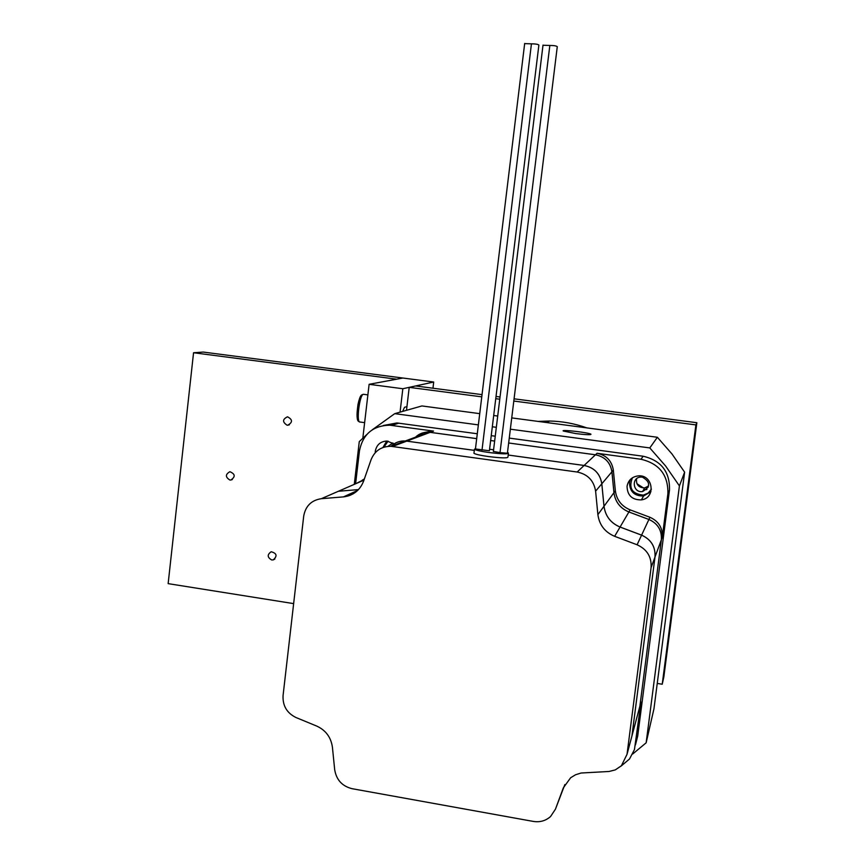 <?xml version="1.0" encoding="UTF-8"?>
<svg xmlns="http://www.w3.org/2000/svg" width="865" height="865" viewBox="0 0 865 865"><rect width="100%" height="100%" fill="white"/><g stroke="black" fill="none" stroke-linecap="round" stroke-linejoin="round"><path stroke-width="1.3" d="M657.238 683.426L662.222 684.237L663.833 676.992L696.855 422.715L514.08 398.819M500.046 396.992L496.023 396.462M482.032 394.635L415.622 385.952L409.221 387.347L406.496 410.324M696.855 422.715L695.893 424.899L513.81 401.046M499.775 399.208L495.753 398.679M481.762 396.851L409.221 387.347M662.222 684.237L695.893 424.899M406.928 406.637L404.528 407.285L402.657 411.405M400.062 412.14L402.831 388.731L433.7 382.027L432.965 388.223M433.7 382.027L402.895 378.027L369.117 384.309L402.831 388.731M362.813 438.187L369.117 384.309M287.061 425.191C282.304 422.044 282.444 419.244 287.504 416.8C292.748 419.601 292.792 422.412 287.645 425.223L287.061 425.191M271.697 559.958C267.242 557.374 267.069 554.638 271.188 551.751C276.865 553.297 277.535 556.011 273.221 559.904L271.697 559.958M229.852 479.999C225.257 477.102 225.278 474.344 229.906 471.717C235.291 474.031 235.583 476.799 230.782 480.032L229.852 479.999M193.555 352.747L396.635 379.184L402.895 378.027L203.232 352.066L193.555 352.747L168.145 583.637L293.646 603.619M507.398 453.249L500.013 452.611L549.837 45.456C553.892 45.467 556.368 45.877 557.276 46.667L507.398 453.249M542.993 45.25L549.837 45.456M500.013 452.611L493.396 451.433M482 450.135L531.445 43.834C535.478 43.845 537.965 44.256 538.884 45.045L489.395 450.773L475.436 448.967M524.655 43.628L531.445 43.834M364.197 479.459L356.272 483.481M350.682 493.601L350.466 495.191M350.422 495.202L350.639 493.612M356.164 483.535L364.208 479.415M638.651 710.814L639.873 706.251L661.357 539.771C661.92 530.245 657.768 523.476 648.901 519.476L628.887 511.983C620.216 508.317 615.231 501.895 613.945 492.704L611.912 471.814C610.344 462.397 604.862 456.72 595.455 454.795L508.663 442.988L595.466 454.785C604.873 456.709 610.355 462.375 611.933 471.793L613.955 492.693C615.242 501.873 620.227 508.296 628.898 511.961L648.912 519.454C657.778 523.455 661.93 530.223 661.368 539.738L639.884 706.208L638.662 710.781M355.601 483.773L359.462 450.773C362.878 434.144 372.977 425.612 389.747 425.191L433.549 431.073L428.932 432.176L476.691 438.62M490.65 440.523L494.661 441.064M476.691 438.642L428.899 432.186C423.147 431.981 418.336 433.992 414.454 438.241M494.661 441.085L490.65 440.534M630.596 740.948L631.915 736.039L654.989 557.017C655.594 546.777 651.118 539.49 641.581 535.154L620.054 527.055C610.733 523.098 605.381 516.178 603.997 506.295L601.802 483.805C600.115 473.674 594.212 467.565 584.113 465.478L508.198 455.033L584.124 465.457C594.233 467.543 600.137 473.652 601.824 483.784L604.008 506.274C605.392 516.156 610.744 523.076 620.075 527.034L641.592 535.132C651.129 539.457 655.605 546.745 655 556.995L631.926 735.996L630.617 740.905M354.693 491.774L354.542 492.823L354.661 491.785M327.554 495.98L338.431 491.255L358.499 489.601L338.388 491.266L321.326 498.694C311.422 500.208 305.55 506.003 303.712 516.07L283.06 695.601C282.574 705.732 286.888 713.041 296.014 717.539L316.731 726.081C325.781 730.255 331.003 737.304 332.42 747.23L334.69 769.731C336.388 779.884 342.172 786.199 352.055 788.685L533.305 821.415C539.965 822.464 545.729 820.82 550.583 816.506L555.449 809.175L563.331 787.864L570.64 777.754L575.539 774.77L581.075 773.018L609.101 771.472L615.285 769.893L621.384 765.785L627.028 754.312L651.086 567.613C651.713 556.919 647.042 549.307 637.094 544.777L614.637 536.311C604.916 532.17 599.337 524.936 597.888 514.621L595.607 491.158C593.844 480.583 587.692 474.204 577.15 472.02L391.002 446.318C381.422 446.297 374.794 450.741 371.096 459.65L363.614 481.102C359.916 490.412 353.19 495.667 343.437 496.888L321.326 498.694M364.36 478.983L362.954 479.729M362.824 479.805L360.164 481.794M474.301 450.373L405.393 440.955L474.312 450.351M475.49 448.578L474.442 449.292C476.02 450.276 480.843 451.335 488.909 452.503C501.776 454.071 508.285 454.255 508.447 453.022L507.485 452.536M493.601 449.768L489.579 449.27M508.393 453.498L507.95 457.034C507.787 458.288 501.278 458.126 488.411 456.547C480.356 455.39 475.534 454.309 473.955 453.314L474.009 452.806M627.049 486.26C628.26 480.205 631.969 476.745 638.175 475.891C653.064 474.236 656.276 498.045 641.408 499.884C632.099 499.992 627.32 495.45 627.049 486.26M630.434 479.383L629.504 482.681C629.763 491.677 634.445 496.121 643.571 496.013L650.913 491.688M375.215 452.719L375.291 451.206C376.599 444.772 380.481 441.388 386.936 441.053L394.083 443.864M386.731 441.053L382.914 447.508M338.323 491.298L327.662 495.937M405.393 440.955C399.825 440.718 395.013 442.502 390.969 446.318L428.899 432.186M613.339 470.117C611.782 460.807 606.354 455.195 597.055 453.292L640.997 459.261C659.4 463.629 668.364 475.144 667.877 493.796L662.255 537.338C662.817 527.92 658.708 521.227 649.929 517.27L630.131 509.863C621.546 506.241 616.615 499.884 615.35 490.79L613.339 470.117L595.607 491.158M639.862 706.391L640.997 702.056L634.456 749.577L629.515 758.994L621.005 766.152M509.258 438.101L643.16 456.233C661.184 460.504 669.964 471.771 669.488 490.033L637.721 735.964L636.067 742.516M432.219 430.943L423.45 432.695M423.288 432.781L418.876 435.928M383.325 425.493L396.949 422.953L477.285 433.765M491.244 435.657L495.256 436.198M646.555 489.612L644.209 489.763M632.456 477.761C628.401 488.174 632.034 493.969 643.355 495.115L648.134 493.104L651.41 489.147M388.071 441.15L383.887 447.183M387.953 446.362L392.905 442.977M636.564 478.756C635.948 484.66 638.651 487.719 644.674 487.914L648.609 485.989M642.317 477.112C650.577 481.892 650.675 486.692 642.587 491.536C633.007 493.288 630.888 477.599 640.641 477.069L642.317 477.112M645.03 489.677L647.02 489.125M646.047 487.903L648.188 487.287M636.921 483.73L643.398 487.925M632.693 754.01L646.144 742.808L653.951 708.824L684.626 472.182L679.414 485.903L665.672 466.073L649.799 447.929L510.35 429.191M684.626 472.182L671.975 453.952L657.368 437.268L649.799 447.929M646.144 742.808L679.414 485.903M538.008 421.396L549.545 421.028C562.282 421.277 574.728 423.569 586.859 427.894M657.368 437.268L511.734 417.903M497.721 416.033L493.699 415.503M479.729 413.643L421.915 405.945L394.743 413.654L372.242 429.818M366.706 434.598L359.278 441.615L354.282 484.346M353.353 492.38L353.18 493.839M496.337 427.31L492.326 426.769M478.367 424.888L394.743 413.654M575.755 433.57C585.627 434.792 590.709 435.019 590.979 434.262C589.746 432.673 560.715 429.267 563.245 431.008L575.755 433.57M364.63 422.65L359.97 422.012C356.034 423.104 359.635 393.997 363.397 394.289L363.7 394.321M361.927 395.802C358.618 393.37 354.823 421.59 358.661 420.109M349.492 495.569L350.12 493.85M348.714 494.488L348.119 496.023M564.867 784.533L563.245 788.761M631.926 735.996L639.873 706.251M655 556.995L662.255 537.338M648.901 519.476L641.592 535.132M630.131 509.863L620.075 527.034M613.945 492.704L597.888 514.621M363.96 480.14L338.431 491.255M584.124 465.457L597.055 453.292M406.864 441.085L430.24 432.316M577.15 472.02L584.113 465.478M615.35 490.79L613.955 492.693M392.494 446.47L406.831 441.096M620.054 527.055L614.637 536.311M641.581 535.154L637.094 544.777M649.929 517.27L648.912 519.454M651.086 567.613L654.989 557.017M357.721 490.401L343.437 496.888M627.028 754.312L631.915 736.039M639.884 706.208L640.997 702.056M637.721 735.964L635.461 744.895M669.488 490.033L667.877 493.796M563.223 788.815L555.449 809.175M430.273 432.305L433.549 431.073M643.16 456.233L640.997 459.261M398.873 423.147L391.715 425.396M287.645 425.223L289.375 424.802M273.221 559.904L274.865 559.039M230.782 480.032L232.35 479.524M359.721 421.99C358.694 420.855 355.634 423.504 357.959 404.55C360.37 393.672 361.667 395.175 363.397 394.289L367.874 394.883M348.065 496.034L348.627 494.531M493.374 451.541L543.015 45.077M475.426 449.086L524.677 43.455M473.955 453.314L474.442 449.292M641.408 499.884L643.571 496.013M396.949 422.953L389.747 425.191M642.587 491.536L644.674 487.914M546.745 422.553L549.545 421.028"/></g></svg>
